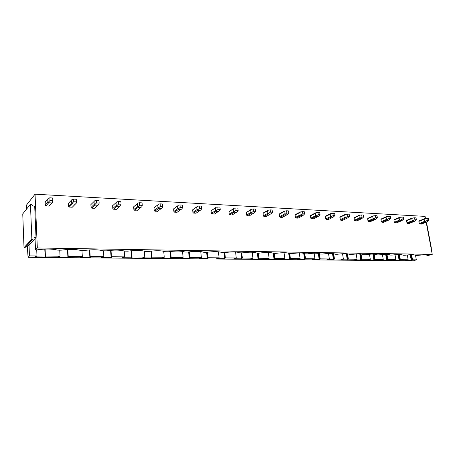 <?xml version="1.0" encoding="UTF-8"?>
<svg xmlns="http://www.w3.org/2000/svg" width="455" height="455" viewBox="0 0 455 455"><rect width="100%" height="100%" fill="white"/><g stroke="black" fill="none" stroke-linecap="round" stroke-linejoin="round"><path stroke-width="0.68" d="M415.534 255.437L416.336 259.839L413.504 260.806L28.062 257.302L27.294 246.024M26.68 208.959L26.526 205.046L35.046 194.194L425.084 216.387L425.505 218.593M30.445 204.238L22.75 213.884L24.013 247.628L31.861 239.176L30.445 204.238L31.401 204.284L33.278 206.052L34.699 206.121L36.019 237.555L35.041 238.596L35.507 249.801L37.35 249.829C45.506 248.692 52.262 248.794 57.614 250.131L61.175 250.182C69.2 249.067 75.712 249.164 80.717 250.472L84.158 250.523C92.046 249.425 98.337 249.522 103.018 250.802L106.339 250.853C114.103 249.772 120.171 249.863 124.551 251.12L127.758 251.171C135.397 250.113 141.266 250.199 145.355 251.433L148.455 251.478C155.98 250.438 161.65 250.517 165.466 251.729L168.464 251.774C175.875 250.75 181.363 250.83 184.923 252.019L187.824 252.059C195.127 251.052 200.433 251.132 203.755 252.298L206.564 252.337C213.753 251.348 218.895 251.422 221.989 252.565L224.713 252.605C231.8 251.632 236.782 251.706 239.66 252.826L242.293 252.866C249.277 251.905 254.106 251.979 256.785 253.082L259.339 253.122C266.226 252.172 270.907 252.246 273.392 253.327L275.872 253.367C282.663 252.434 287.207 252.502 289.505 253.566L291.911 253.606C298.611 252.684 303.019 252.752 305.146 253.799L307.483 253.833C314.092 252.929 318.375 252.991 320.337 254.026L322.606 254.061C329.124 253.168 333.287 253.23 335.096 254.243L337.303 254.277C343.73 253.395 347.774 253.458 349.44 254.453L351.584 254.487C357.926 253.623 361.861 253.68 363.38 254.663L365.467 254.692C371.729 253.839 375.557 253.896 376.945 254.863L378.975 254.891C385.158 254.049 388.883 254.106 390.145 255.062L392.119 255.09C398.227 254.26 401.85 254.311 402.993 255.249L404.916 255.278C410.945 254.459 414.477 254.51 415.506 255.437L417.377 255.46C423.332 254.652 426.773 254.703 427.689 255.613L432.25 254.379L37.327 247.969L35.046 194.194M432.25 254.379L426.181 222.194M419.777 224.042L421.358 224.122L426.642 222.006L428.701 220.459L427.262 220.385L426.904 218.468L424.452 218.741L419.191 220.885L418.884 221.392L419.277 223.49L419.777 224.042L425.055 221.926L426.642 222.006M407.47 223.445L409.096 223.524L414.34 221.38L416.382 219.81L414.903 219.737L414.545 217.791L412.116 218.07L406.889 220.248L406.577 220.766L406.963 222.887L407.47 223.445L412.708 221.295L414.34 221.38M394.838 222.836L396.51 222.916L401.708 220.738L403.733 219.145L402.214 219.065L401.862 217.098L399.445 217.382L394.269 219.594L393.939 220.118L394.32 222.267L394.838 222.836L400.03 220.652L401.708 220.738M381.864 222.205L383.582 222.29L388.729 220.078L390.731 218.457L389.173 218.377L388.826 216.381L386.432 216.677L381.301 218.923L380.96 219.452L381.335 221.63L381.864 222.205L387.012 219.987L388.729 220.078M368.539 221.562L370.302 221.648L375.398 219.395L377.377 217.757L375.773 217.672L375.432 215.647L373.06 215.949L367.981 218.235L367.629 218.77L367.998 220.982L368.539 221.562L373.629 219.304L375.398 219.395M354.843 220.897L356.652 220.988L361.691 218.696L363.647 217.029L361.998 216.944L361.662 214.896L359.313 215.204L354.178 217.644L354.286 220.305L354.843 220.897L359.871 218.605L361.691 218.696M340.755 220.22L342.621 220.305L347.592 217.979L349.525 216.284L347.83 216.199L347.495 214.117L345.174 214.436L340.056 216.967L340.192 219.617L340.755 220.22L345.726 217.882L347.592 217.979M326.275 219.515L328.186 219.611L333.094 217.24L334.994 215.522L333.248 215.431L332.923 213.321L330.631 213.645L325.752 216.045L325.348 216.608L325.7 218.906L326.275 219.515L331.172 217.143L333.094 217.24M311.368 218.792L313.341 218.889L318.17 216.483L320.041 214.732L318.244 214.635L317.926 212.502L315.668 212.832L310.856 215.278L310.441 215.846L310.782 218.178L311.368 218.792L316.191 216.381L318.17 216.483M296.029 218.053L298.059 218.15L302.808 215.698L304.64 213.918L302.791 213.822L302.484 211.655L300.254 211.996L295.528 214.487L295.096 215.056L295.426 217.427L296.029 218.053L300.766 215.596L302.808 215.698M280.229 217.285L282.322 217.388L287.992 214.225L288.777 213.082L286.872 212.986L286.57 210.784L284.381 211.131L279.745 213.668L279.296 214.248L279.615 216.654L280.229 217.285L284.881 214.783L286.98 214.891M263.957 216.5L266.107 216.603L271.675 213.384L272.426 212.223L270.463 212.115L270.168 209.886L268.023 210.244L263.485 212.826L263.018 213.418L263.326 215.852L263.957 216.5L268.507 213.952L270.674 214.06M247.179 215.687L249.397 215.795L254.857 212.513L255.568 211.33L253.543 211.228L253.259 208.959L251.16 209.328L246.235 212.559L246.536 215.033L247.179 215.687L251.626 213.088L253.856 213.202M229.877 214.851L232.169 214.959L237.504 211.62L238.175 210.415L236.088 210.307L235.815 208.003L234.171 208.219L228.933 211.672L229.223 214.186L229.877 214.851L234.211 212.201L236.515 212.32M212.03 213.987L214.396 214.1L219.6 210.693L220.226 209.471L218.07 209.357L217.808 207.019L216.188 207.235L211.086 210.756L211.359 213.31L212.03 213.987L216.239 211.285L218.616 211.41M193.608 213.094L196.048 213.213L201.116 209.744L201.696 208.492L199.466 208.373L199.216 205.996L197.618 206.229L192.658 209.818L192.92 212.405L193.608 213.094L197.68 210.341L200.137 210.466M174.487 208.219L173.634 208.839L173.878 211.473L174.583 212.172L177.143 212.269M154.791 207.201L153.972 207.833L154.205 210.511L154.927 211.222L157.697 211.228M134.43 206.149L133.651 206.798L133.867 209.516L134.606 210.238L137.598 210.125M113.585 209.22L116.372 209.357L120.734 205.592L121.087 204.244L118.533 204.107L118.346 201.571L116.872 201.827L116.025 202.691L116.23 205.484L112.823 208.487L113.585 209.22L116.998 206.229L119.807 206.377M113.369 205.057L112.624 205.717L112.823 208.487M91.825 208.168L94.708 208.31L98.86 204.46L99.144 203.084L96.5 202.947L96.329 200.365L94.89 200.627L94.066 201.508L94.248 204.352L91.046 207.417L91.825 208.168L95.038 205.114L97.95 205.262M90.886 204.579L91.557 203.931L90.869 204.608L91.046 207.417M68.853 202.902L68.335 203.453L68.495 206.314L69.291 207.076L72.282 207.224L75.57 203.88M49.038 206.098L52.7 202.083L52.837 200.644L49.993 200.496L49.868 197.817L48.514 198.101L47.73 199.017L47.872 201.963L45.119 205.171L45.944 205.95L49.038 206.098L52.7 202.083M45.284 201.901L45.119 205.171M35.507 249.801L37.327 247.969M416.336 259.839L412.52 259.799L411.269 260.442L405.712 260.385L408.146 259.754L400.349 259.674L399.126 260.323L393.433 260.271L395.867 259.629L387.865 259.549L386.676 260.209L380.829 260.152L383.258 259.498L375.045 259.418L373.891 260.084L367.89 260.027L370.319 259.367L361.884 259.282L360.769 259.964L354.604 259.902L357.033 259.236L348.365 259.145L347.284 259.833L340.954 259.777L343.377 259.094L334.476 259.003L333.435 259.703L326.929 259.64L329.352 258.952L320.195 258.861L319.205 259.566L312.511 259.504L314.928 258.81L305.515 258.713L304.566 259.43L297.684 259.367L300.09 258.656L290.404 258.559L289.511 259.287L282.43 259.219L284.83 258.503L274.86 258.4L274.018 259.14L266.727 259.071L269.115 258.343L258.855 258.235L258.07 258.992L250.563 258.918L252.935 258.178L242.367 258.07L241.639 258.832L233.91 258.764L236.27 258.008L225.373 257.9L224.713 258.673L216.745 258.599L219.094 257.831L207.855 257.718L207.27 258.508L199.051 258.434L201.377 257.655L189.786 257.536L189.274 258.338L180.794 258.258L183.103 257.467L171.143 257.348L170.71 258.161L161.957 258.082L164.244 257.28L151.89 257.155L151.469 257.416L151.862 257.786L151.543 257.985L142.506 257.9L144.764 257.081L132.007 256.95L131.603 257.217L132.052 257.593L131.745 257.797L122.406 257.706L124.636 256.876L111.452 256.739L111.066 257.012L111.577 257.394L111.287 257.604L101.636 257.513L103.831 256.665L90.192 256.523L89.834 256.802L90.409 257.189L90.135 257.399L80.148 257.308L82.315 256.444L68.199 256.301L67.863 256.586L68.506 256.978L68.25 257.194L57.916 257.098L60.043 256.222L45.426 256.074L45.113 256.358L45.836 256.762L45.597 256.978L34.893 256.882L36.974 255.983L29.45 255.909L29.018 245L28.045 246.036L26.652 246.013L24.945 247.639L24.013 247.628M29.45 255.909L28.062 257.302M408.146 259.754L407.288 254.965M411.269 260.442L410.239 254.732M411.712 260.283L410.711 254.709M411.929 260.004L410.967 254.703M412.52 259.799L411.593 254.692M395.867 259.629L395.008 254.72M399.126 260.323L398.108 254.51M399.575 260.169L398.574 254.499M399.763 259.879L398.813 254.499M400.349 259.674L399.439 254.499M383.258 259.498L382.405 254.476M386.676 260.209L385.664 254.294M387.114 260.05L386.13 254.294M387.279 259.76L386.346 254.294M387.865 259.549L386.966 254.311M370.319 259.367L369.471 254.226M373.891 260.084L372.89 254.083M374.328 259.924L373.356 254.095M374.471 259.629L373.549 254.1M375.045 259.418L374.164 254.135M357.033 259.236L356.185 253.97M360.769 259.964L359.786 253.884M361.196 259.799L360.246 253.907M361.315 259.498L360.411 253.918M361.884 259.282L361.025 253.964M343.377 259.094L342.541 253.714M347.284 259.833L346.323 253.697M347.717 259.668L346.784 253.731M347.802 259.367L346.92 253.748M348.365 259.145L347.529 253.822M329.352 258.952L328.527 253.463M333.435 259.703L332.503 253.526M333.856 259.538L332.952 253.583M333.919 259.225L333.066 253.594M334.476 259.003L333.669 253.697M314.928 258.81L314.115 253.207M319.205 259.566L318.295 253.384M319.62 259.395L318.745 253.458M319.649 259.088L318.824 253.469M320.195 258.861L319.427 253.617M300.09 258.656L299.293 252.957M304.566 259.43L303.695 253.27M304.975 259.259L304.145 253.378M304.975 258.94L304.19 253.389M305.515 258.713L304.787 253.6M284.83 258.503L284.051 252.707M289.511 259.287L288.686 253.213M289.909 259.111L289.135 253.372M289.875 258.793L289.141 253.378M290.404 258.559L289.727 253.571M269.115 258.343L268.365 252.462M274.018 259.14L273.256 253.253M274.342 258.633L273.654 253.333M274.86 258.4L274.2 253.338M252.935 258.178L252.212 252.224M258.07 258.992L257.337 253.088M258.343 258.48L257.678 253.094M258.855 258.235L258.212 253.105M236.27 258.008L235.576 251.996M241.639 258.832L240.934 252.849M241.867 258.315L241.224 252.855M242.367 258.07L241.747 252.861M219.094 257.831L218.428 251.78M224.713 258.673L224.036 252.599M224.889 258.144L224.269 252.599M225.373 257.9L224.781 252.599M201.377 257.655L200.752 251.575M207.27 258.508L206.621 252.332M207.389 257.974L206.792 252.303M207.855 257.718L207.281 252.229M183.103 257.467L182.518 251.393M189.274 258.338L188.643 251.939M189.331 257.792L188.757 251.922M189.786 257.536L189.229 251.86M164.244 257.28L163.703 251.234M170.71 258.161L170.102 251.541M170.705 257.61L170.147 251.535M171.143 257.348L170.602 251.478M144.764 257.081L144.275 251.103M151.543 257.985L151.498 257.439M151.469 257.416L150.941 251.137M151.89 257.155L151.379 251.086M124.636 256.876L124.198 251.006M131.745 257.797L131.705 257.308M131.603 257.217L131.103 250.733M132.007 256.95L131.523 250.694M103.831 256.665L103.444 250.807M111.287 257.604L111.259 257.155M111.066 257.012L110.605 250.33M111.452 256.739L111.003 250.295M82.315 256.444L81.963 250.495M90.135 257.399L90.113 256.99M89.834 256.802L89.407 249.92M90.192 256.523L89.783 249.892M60.043 256.222L59.736 250.165M68.25 257.194L68.233 256.813M67.863 256.586L67.482 249.505M68.199 256.301L67.829 249.488M36.974 255.983L36.718 249.823M45.426 256.074L45.108 249.078M45.597 256.978L45.585 256.62M45.113 256.358L44.789 249.095M431.101 248.276L431.403 248.288L426.762 223.706L426.466 223.689M431.403 248.288L431.118 248.385M31.861 239.176L32.828 239.199L24.945 247.639M32.828 239.199L26.652 246.013M35.041 238.596L29.018 245M34.58 237.521L36.019 237.555M133.924 206.433L134.276 206.143M112.777 205.506L113.284 205.057M425.055 221.926L425.635 221.329L424.549 221.369L419.277 223.49M424.549 221.369L424.151 219.253L425.129 218.627M418.884 221.392L424.151 219.253M425.635 221.329L427.262 220.385M426.904 218.468L428.337 218.548L428.701 220.459M412.708 221.295L413.282 220.692L412.196 220.732L406.963 222.887M412.196 220.732L411.803 218.593L412.776 217.951M406.577 220.766L411.803 218.593M413.282 220.692L414.903 219.737M414.545 217.791L416.024 217.871L416.382 219.81M400.03 220.652L400.593 220.038L399.507 220.078L394.32 222.267M399.507 220.078L399.12 217.911L400.093 217.262M393.939 220.118L399.12 217.911M400.593 220.038L402.214 219.065M401.862 217.098L403.375 217.183L403.733 219.145M387.012 219.987L387.558 219.367L386.477 219.407L381.335 221.63M386.477 219.407L386.09 217.211L387.063 216.552M380.96 219.452L386.09 217.211M387.558 219.367L389.173 218.377M388.826 216.381L390.384 216.466L390.731 218.457M373.629 219.304L374.158 218.673L373.083 218.719L367.998 220.982M373.083 218.719L372.708 216.489L373.674 215.824M367.629 218.77L372.708 216.489M374.158 218.673L375.773 217.672M375.432 215.647L377.03 215.738L377.377 217.757M359.871 218.605L360.388 217.962L359.313 218.008L354.286 220.305M359.313 218.008L358.944 215.75L359.911 215.073M353.927 218.07L358.944 215.75M360.388 217.962L361.998 216.944M361.662 214.896L363.306 214.987L363.647 217.029M345.726 217.882L346.227 217.234L345.157 217.28L340.192 219.617M345.157 217.28L344.793 214.987L345.76 214.299M339.839 217.348L344.793 214.987M346.227 217.234L347.83 216.199M347.495 214.117L349.19 214.214L349.525 216.284M331.172 217.143L331.649 216.478L330.592 216.529L325.7 218.906M330.592 216.529L330.233 214.208L331.195 213.503M325.348 216.608L330.233 214.208M331.649 216.478L333.248 215.431M332.923 213.321L334.67 213.418L334.994 215.522M316.191 216.381L316.652 215.704L315.599 215.755L310.782 218.178M315.599 215.755L315.252 213.401L316.208 212.69M310.441 215.846L315.252 213.401M316.652 215.704L318.244 214.635M317.926 212.502L319.723 212.599L320.041 214.732M300.766 215.596L301.21 214.908L300.163 214.959L295.426 217.427M300.163 214.959L299.822 212.57L300.772 211.848M295.096 215.056L299.822 212.57M301.21 214.908L302.791 213.822M302.484 211.655L304.327 211.757L304.64 213.918M284.881 214.783L285.296 214.089L284.261 214.14L279.615 216.654M284.261 214.14L283.931 211.717L284.875 210.983M279.296 214.248L283.931 211.717M285.296 214.089L286.872 212.986M286.57 210.784L288.476 210.887L288.777 213.082M268.507 213.952L268.899 213.241L267.876 213.298L263.326 215.852M267.876 213.298L267.557 210.836L268.49 210.091M263.018 213.418L267.557 210.836M268.899 213.241L270.463 212.115M270.168 209.886L272.135 209.994L272.426 212.223M251.626 213.088L251.996 212.366L250.978 212.428L246.536 215.033M250.978 212.428L250.671 209.926L251.598 209.169M246.235 212.559L250.671 209.926M251.996 212.366L253.543 211.228M253.259 208.959L255.283 209.067L255.568 211.33M234.211 212.201L234.552 211.467L233.546 211.53L229.223 214.186M233.546 211.53L233.25 208.993L234.171 208.219M228.933 211.672L233.25 208.993M234.552 211.467L236.088 210.307M235.815 208.003L237.902 208.117L238.175 210.415M216.239 211.285L216.552 210.54L215.562 210.602L211.359 213.31M215.562 210.602L215.278 208.026L216.188 207.235M211.086 210.756L215.278 208.026M216.552 210.54L218.07 209.357M217.808 207.019L219.97 207.133L220.226 209.471M197.68 210.341L197.965 209.579L196.987 209.647L192.92 212.405M196.987 209.647L196.719 207.025L197.618 206.229M192.658 209.818L196.719 207.025M197.965 209.579L199.466 208.373M199.216 205.996L201.446 206.121L201.696 208.492M174.583 212.172L178.514 209.363L181.05 209.493L182.017 208.754L182.546 207.48L180.243 207.361L180.004 204.943L178.434 205.182L177.547 205.996L177.803 208.657L173.878 211.473M177.103 212.297L181.05 209.493M178.514 209.363L178.764 208.589L177.803 208.657M173.634 208.839L177.547 205.996M178.764 208.589L180.243 207.361M180.004 204.943L182.307 205.074L182.546 207.48M154.927 211.222L158.698 208.356L161.32 208.487L162.276 207.736L162.748 206.439L160.365 206.314L160.149 203.857L158.602 204.102L157.726 204.932L157.97 207.634L154.205 210.511M157.532 211.347L161.32 208.487M158.698 208.356L158.914 207.565L157.97 207.634M153.972 207.833L157.726 204.932M158.914 207.565L160.365 206.314M160.149 203.857L162.526 203.988L162.748 206.439M134.606 210.238L138.201 207.309L140.919 207.452L141.858 206.684L142.273 205.359L139.81 205.228L139.605 202.731L138.093 202.981L137.234 203.829L137.456 206.576L133.867 209.516M137.296 210.369L140.919 207.452M138.201 207.309L138.383 206.502L137.456 206.576M133.651 206.798L137.234 203.829M138.383 206.502L139.81 205.228M139.605 202.731L142.068 202.867L142.273 205.359M116.998 206.229L117.134 205.404L116.23 205.484M112.624 205.717L116.025 202.691M117.134 205.404L118.533 204.107M118.346 201.571L120.894 201.707L121.087 204.244M95.038 205.114L95.129 204.272L94.248 204.352M90.869 204.608L94.066 201.508M95.129 204.272L96.5 202.947M96.329 200.365L98.974 200.507L99.144 203.084M69.291 207.076L72.288 203.954L75.302 204.107L76.127 203.362M72.282 207.224L75.302 204.107M72.288 203.954L72.334 203.095L71.481 203.18L68.495 206.314M71.481 203.18L71.316 200.285L72.123 199.387L73.517 199.114L73.67 201.741L76.406 201.883L76.195 203.294M68.335 203.453L71.316 200.285M72.334 203.095L73.67 201.741M73.517 199.114L76.258 199.262L76.406 201.883M45.944 205.95L48.702 202.754L51.83 202.913M48.702 202.754L48.696 201.872L47.872 201.963M44.982 202.259L47.73 199.017M48.696 201.872L49.993 200.496M49.868 197.817L52.706 197.976L52.837 200.644M399.467 217.376L394.263 219.6M386.545 216.648L381.262 218.963M373.265 215.898L367.907 218.309M359.621 215.124L354.178 217.644M345.59 214.328L340.056 216.967M331.16 213.514L325.535 216.279M316.032 212.815L310.583 215.579M300.346 212.161L295.193 214.874M284.182 211.512L279.342 214.157"/></g></svg>
